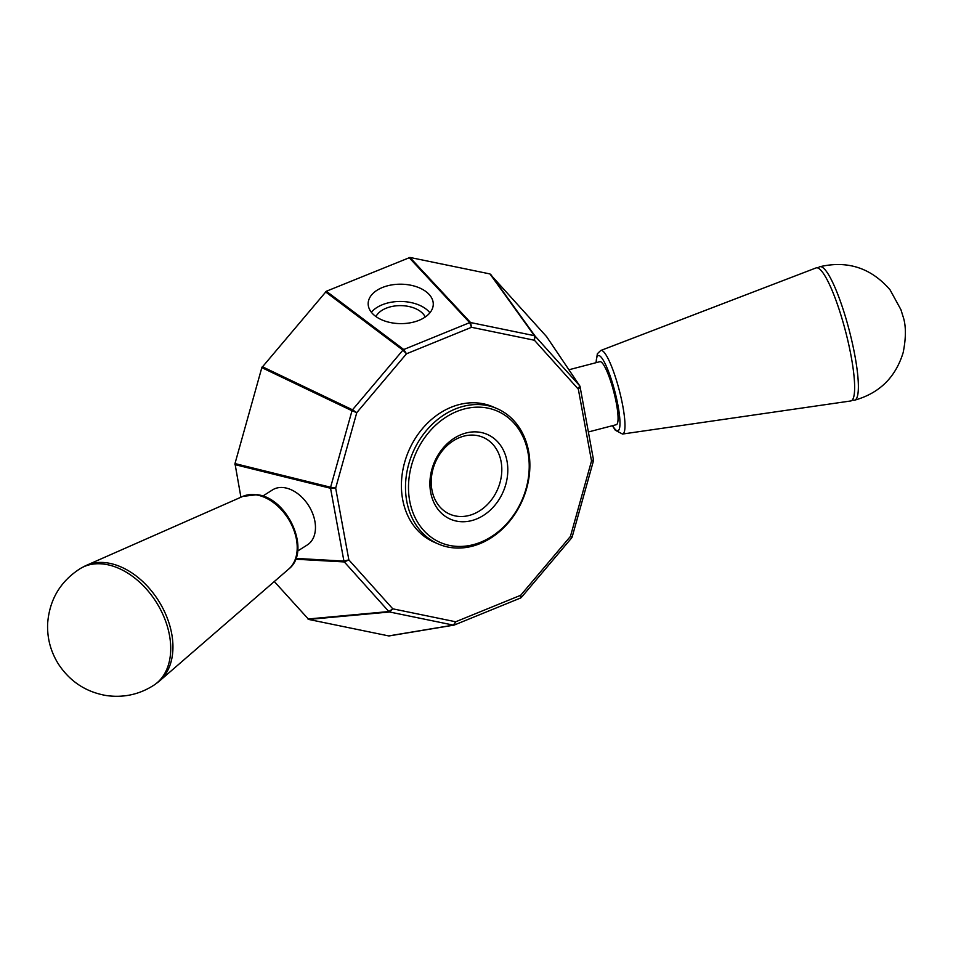 <?xml version="1.0" encoding="UTF-8"?>
<svg xmlns="http://www.w3.org/2000/svg" width="953" height="953" viewBox="0 0 953 953"><rect width="100%" height="100%" fill="white"/><g stroke="black" fill="none" stroke-linecap="round" stroke-linejoin="round"><path stroke-width="1.43" d="M588.466 431.947L616.305 424.693A32.557 5.837 -104.6 0 0 616.448 403.798A32.557 5.837 -104.6 0 0 599.89 361.687L568.917 369.764M274.309 581.533L308.701 619.438L388.693 635.913L453.402 625.12L455.677 621.773L392.779 608.824L348.858 559.887L335.67 488.091L356.767 412.649L406.49 353.789L471.521 327.296L534.419 340.245L578.34 389.169L591.527 460.978L593.54 459.644L593.493 460.68L591.527 460.978L570.43 536.42L520.707 595.268L521.374 597.424L520.445 598.103L520.707 595.268L455.677 621.773L453.95 625.132A2.168 1.835 -99.5 0 1 453.402 625.12L389.61 611.993A2.168 1.632 -95.3 0 1 388.86 611.552L392.779 608.824L389.61 611.993L308.701 619.438M438.344 544.008L434.258 542.233A73.786 59.765 -66.6 0 1 402.642 499.384A73.786 59.765 -66.6 0 1 426.467 424.204A73.786 59.765 -66.6 0 1 492.939 406.824L497.025 408.599A73.786 59.765 -66.6 0 1 528.641 451.46A73.786 59.765 -66.6 0 1 504.816 526.628A73.786 59.765 -66.6 0 1 438.344 544.008A73.786 59.765 -66.6 0 1 412.84 452.544A73.786 59.765 -66.6 0 1 497.025 408.599M507.032 461.252A46.209 37.429 -66.6 0 1 456.463 521.1A46.209 37.429 -66.6 0 1 443.062 448.077A46.209 37.429 -66.6 0 1 507.032 461.252M528.022 452.699A71.618 58.014 -66.6 0 1 449.661 545.45A71.618 58.014 -66.6 0 1 428.886 432.281A71.618 58.014 -66.6 0 1 528.022 452.699M325.545 291.856L402.928 350.12A2.168 1.334 -53 0 1 403.738 349.513L469.674 322.638A2.168 1.501 -43 0 1 470.568 322.543L534.359 335.67A2.168 1.703 -35.7 0 1 535.109 336.111L579.65 385.727L546.545 336.588L489.937 273.928L409.945 257.453L326.355 291.249L261.825 367.644L234.986 463.575L240.918 497.24M822.082 271.665A68.759 12.329 75.4 0 1 848.813 344.879A68.759 12.329 75.4 0 1 850.707 400.975L622.523 434.044A43.183 7.743 -104.6 0 0 621.332 398.819A43.183 7.743 -104.6 0 0 604.547 352.836A43.183 7.743 -104.6 0 0 600.735 350.501L816.018 267.936A68.759 12.329 75.4 0 1 822.082 271.665M818.15 268.103A68.961 12.365 75.4 0 1 819.842 266.721A68.961 12.365 75.4 0 1 825.727 270.521A68.961 12.365 75.4 0 1 852.411 343.437A68.961 12.365 75.4 0 1 854.615 400.177A68.961 12.365 75.4 0 1 852.482 399.784M262.778 496.072L272.498 489.913A32.557 22.133 57.7 0 1 297.539 493.511A32.557 22.133 57.7 0 1 314.883 521.255A32.557 22.133 57.7 0 1 307.331 544.925L297.61 551.072M156.518 683.277A68.759 46.757 -122.3 0 0 159.604 680.907A68.759 46.757 -122.3 0 0 158.484 600.652A68.759 46.757 -122.3 0 0 86.413 565.343A68.759 46.757 -122.3 0 0 82.959 567.118M80.243 568.596C60.373 581.33 49.508 599.592 47.65 623.369C47.031 637.974 50.616 651.53 58.407 664.038C69.95 681.526 85.925 692.021 106.331 695.547C123.592 697.965 139.495 694.487 154.029 685.1A68.961 46.9 -122.3 0 0 156.232 602.105A68.961 46.9 -122.3 0 0 80.266 568.584M429.91 312.798A32.557 19.715 0.5 0 0 400.736 301.458A32.557 19.715 0.5 0 0 371.372 312.286M375.959 316.575A25.683 15.558 -179.5 0 1 386.096 308.248A25.683 15.558 -179.5 0 1 425.252 317.015M419.058 320.303A32.557 19.715 -179.5 0 1 385.429 321.232A32.557 19.715 -179.5 0 1 368.168 303.626A32.557 19.715 -179.5 0 1 400.891 284.197A32.557 19.715 -179.5 0 1 433.27 304.198A32.557 19.715 -179.5 0 1 419.058 320.303M409.051 257.548L469.674 322.638L471.521 327.296L470.568 322.543L409.945 257.453M326.355 291.249L403.738 349.513L406.49 353.789L402.928 350.12L352.503 409.802L356.767 412.649L352.002 410.743A2.168 1.263 115.5 0 1 352.503 409.802L262.313 366.702L261.825 367.644L352.002 410.743L330.608 487.233L335.67 488.091L330.56 488.27A2.168 1.298 -76.1 0 1 330.608 487.233L234.986 463.575M489.937 273.916L534.359 335.67L534.419 340.245L535.109 336.111L490.688 274.357M546.688 336.754L579.781 385.905A2.168 1.906 -34 0 0 579.65 385.727L578.34 389.169L580.198 386.918L579.781 385.905A2.168 1.906 -34 0 1 580.043 386.584L593.409 459.394M389.241 635.913L453.95 625.132A2.168 1.835 -99.5 0 0 454.295 625.025L520.231 598.15M593.493 460.68L572.145 537.027L570.43 536.42L571.705 537.849L521.374 597.424M307.95 619.009L388.86 611.552L344.319 561.936A2.168 1.429 -86.8 0 1 343.926 561.091L348.858 559.887L344.319 561.936L295.597 559.208M501.111 461.693A41.872 33.915 -66.6 0 1 487.591 504.351A41.872 33.915 -66.6 0 1 449.876 514.215A41.872 33.915 -66.6 0 1 435.39 462.312A41.872 33.915 -66.6 0 1 483.159 437.379A41.872 33.915 -66.6 0 1 501.111 461.693M612.624 425.657A38.859 6.969 -104.6 0 0 614.602 428.647A38.859 6.969 -104.6 0 0 613.887 387.907A38.859 6.969 -104.6 0 0 596.197 362.652M288.83 568.953C311.738 551.132 287.83 497.811 257.179 494.702L242.872 496.37A43.183 29.364 57.7 0 1 256.095 494.869A43.183 29.364 57.7 0 1 292.511 526.759A43.183 29.364 57.7 0 1 288.83 568.953L159.604 680.907M295.906 558.398L343.926 561.091L330.56 488.27L234.926 464.611M854.638 400.177C879.393 393.232 895.582 377.364 903.17 352.55C906.208 337.386 906.124 325.223 902.908 316.062L900.942 309.713L890.042 289.819C871.137 267.984 847.741 260.288 819.842 266.721M242.872 496.37L86.413 565.343M572.145 537.027L571.705 537.849M612.422 425.705L615.328 430.256L622.523 434.044M600.735 350.501L597.364 353.742L595.994 362.712"/></g></svg>
